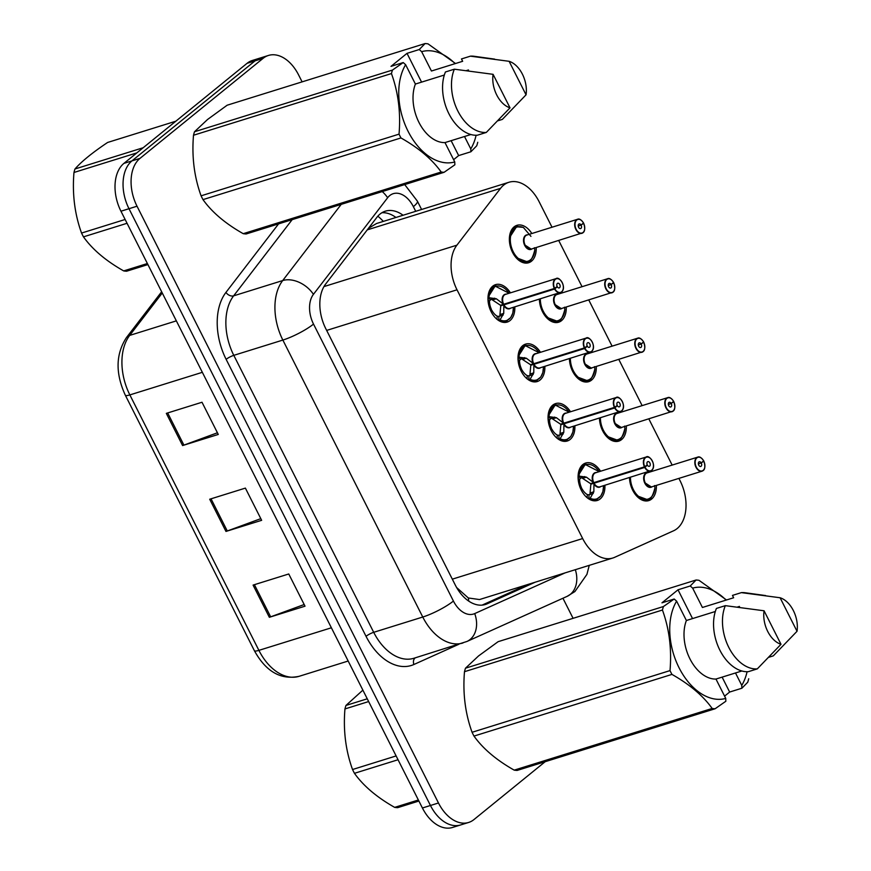 <?xml version="1.0" encoding="UTF-8"?>
<svg xmlns="http://www.w3.org/2000/svg" width="871" height="871" viewBox="0 0 871 871"><rect width="100%" height="100%" fill="white"/><g stroke="black" fill="none" stroke-linecap="round" stroke-linejoin="round"><path stroke-width="1.31" d="M574.871 425.81A19.598 12.673 -107.3 0 1 570.146 439.463A19.598 12.673 -107.3 0 1 567.304 440.998A19.598 12.673 -107.3 0 1 550.2 428.39A19.598 12.673 -107.3 0 1 552.791 405.113A19.598 12.673 -107.3 0 1 555.644 403.578A19.598 12.673 -107.3 0 1 570.505 411.776M544.843 366.343A19.598 12.673 -107.3 0 1 540.107 379.996A19.598 12.673 -107.3 0 1 537.265 381.542A19.598 12.673 -107.3 0 1 520.161 368.923A19.598 12.673 -107.3 0 1 522.752 345.645A19.598 12.673 -107.3 0 1 525.605 344.11A19.598 12.673 -107.3 0 1 540.466 352.309M514.805 306.886A19.598 12.673 -107.3 0 1 510.068 320.539A19.598 12.673 -107.3 0 1 507.227 322.074A19.598 12.673 -107.3 0 1 490.123 309.466A19.598 12.673 -107.3 0 1 492.725 286.189A19.598 12.673 -107.3 0 1 495.566 284.643A19.598 12.673 -107.3 0 1 510.428 292.852M604.91 485.278A19.598 12.673 -107.3 0 1 600.184 498.92A19.598 12.673 -107.3 0 1 597.332 500.466A19.598 12.673 -107.3 0 1 580.238 487.858A19.598 12.673 -107.3 0 1 582.83 464.581A19.598 12.673 -107.3 0 1 585.671 463.034A19.598 12.673 -107.3 0 1 600.544 471.233M626.314 425.952A19.598 12.673 -107.3 0 1 621.578 439.594A19.598 12.673 -107.3 0 1 618.737 441.14A19.598 12.673 -107.3 0 1 599.477 418.145M596.276 366.484A19.598 12.673 -107.3 0 1 591.54 380.137A19.598 12.673 -107.3 0 1 588.698 381.672A19.598 12.673 -107.3 0 1 569.438 358.678M566.237 307.017A19.598 12.673 -107.3 0 1 561.512 320.67A19.598 12.673 -107.3 0 1 558.659 322.216A19.598 12.673 -107.3 0 1 539.399 299.221M536.198 247.56A19.598 12.673 -107.3 0 1 531.473 261.213A19.598 12.673 -107.3 0 1 528.621 262.748A19.598 12.673 -107.3 0 1 511.527 250.14A19.598 12.673 -107.3 0 1 514.119 226.863A19.598 12.673 -107.3 0 1 516.96 225.317A19.598 12.673 -107.3 0 1 531.833 233.526M656.353 485.408A19.598 12.673 -107.3 0 1 651.617 499.061A19.598 12.673 -107.3 0 1 648.775 500.607A19.598 12.673 -107.3 0 1 629.515 477.613M552.018 227.233L539.127 201.724A36.756 23.767 72.7 0 0 508.969 182.257A36.756 23.767 72.7 0 0 500.542 188.354L456.894 245.176A36.756 23.767 72.7 0 0 457.014 289.803L582.666 538.55A36.756 23.767 72.7 0 0 612.836 558.006A36.756 23.767 72.7 0 0 614.578 557.353L673.523 530.809A36.756 23.767 72.7 0 0 677.115 528.588A36.756 23.767 72.7 0 0 680.077 480.748L678.89 478.386M456.633 587.544L468.326 597.974L479.507 599.553L612.836 558.006M508.969 182.257L376.522 223.52L368.694 228.18M672.162 465.081L648.851 418.929M642.134 405.625L618.813 359.462M612.095 346.157L588.774 299.994M582.057 286.701L558.736 240.538M621.448 411.145A19.598 12.673 -107.3 0 1 621.938 411.907M591.409 351.688A19.598 12.673 -107.3 0 1 591.899 352.45M561.37 292.221A19.598 12.673 -107.3 0 1 561.871 292.983M651.486 470.612A19.598 12.673 -107.3 0 1 651.976 471.374M545.181 761.7L473.976 819.557A36.756 23.767 -107.3 0 1 468.642 822.453A36.756 23.767 -107.3 0 1 438.472 802.986L137.019 206.209A36.756 23.767 -107.3 0 1 139.991 158.38L263.096 58.346L255.061 60.85A36.756 23.767 -107.3 0 1 260.396 57.954A36.756 23.767 -107.3 0 0 255.061 60.85L131.957 160.885L255.061 60.85L247.037 63.343A36.756 23.767 -107.3 0 1 252.372 60.458L268.42 55.461A36.756 23.767 -107.3 0 1 298.59 74.917L302.106 81.863M137.019 206.209L128.995 208.713A36.756 23.767 -107.3 0 1 131.957 160.885A36.756 23.767 -107.3 0 0 128.995 208.713L430.448 805.49L128.995 208.713L120.96 211.218A36.756 23.767 -107.3 0 1 123.932 163.378L247.037 63.343M468.642 822.453L460.617 824.946A36.756 23.767 -107.3 0 1 430.448 805.49A36.756 23.767 -107.3 0 0 460.617 824.946L452.582 827.45A36.756 23.767 -107.3 0 1 422.413 807.994L120.96 211.218M253.08 585.094L288.758 573.978L305.024 606.183L269.346 617.299L253.08 585.094M166.328 413.366L202.007 402.25L218.273 434.444L182.594 445.56L166.328 413.366M209.704 499.225L245.382 488.108L261.648 520.314L225.97 531.43L209.704 499.225M260.81 518.648L227.287 530.983A9.799 1.873 153.2 0 1 225.97 531.43M217.434 432.778L183.912 445.114A9.799 1.873 153.2 0 1 182.594 445.56M304.186 604.518L270.663 616.842A9.799 1.873 153.2 0 1 269.346 617.299M562.938 598.246L573.085 618.323M263.096 58.346A36.756 23.767 -107.3 0 1 268.42 55.461M403.077 215.246A36.756 23.767 72.7 0 0 385.363 211.174A36.756 23.767 72.7 0 0 376.936 217.271L325.656 284.033A36.756 23.767 72.7 0 0 325.776 328.661L455.272 585.018A36.756 23.767 72.7 0 0 485.441 604.474A36.756 23.767 72.7 0 0 487.183 603.81L535.153 582.209M381.934 212.72A36.756 23.767 -107.3 0 1 395.946 217.467M528.022 584.43L482.066 605.127M703.55 460.759L703.616 460.813A7.11 4.595 72.7 0 0 696.887 457.874A7.11 4.595 72.7 0 0 696.31 467.128A7.11 4.595 72.7 0 0 703.18 470.329A7.11 4.595 72.7 0 0 703.888 461.358L698.4 464.08M703.648 460.748C701.318 457.471 699.326 456.262 697.671 457.144L647.001 472.92A7.349 4.758 72.7 0 0 645.934 473.508A7.349 4.758 72.7 0 0 645.335 483.067A7.349 4.758 72.7 0 0 651.377 486.965L702.037 471.178A7.349 4.758 -107.3 0 1 695.624 466.442A7.349 4.758 -107.3 0 1 696.604 457.721A7.349 4.758 -107.3 0 1 697.671 457.144A7.349 4.758 -107.3 0 1 702.592 459.3M703.888 461.358L702.668 461.684M701.362 463.154A2.45 1.59 -107.3 0 1 701.111 466.246A2.45 1.59 -107.3 0 1 700.763 466.442A2.45 1.59 -107.3 0 1 698.618 464.864A2.45 1.59 -107.3 0 1 698.945 461.957A2.45 1.59 -107.3 0 1 699.304 461.761A2.45 1.59 -107.3 0 1 701.264 462.969L698.368 463.873M635.547 494.728A18.378 11.889 72.7 0 0 647.512 499.714A18.378 11.889 72.7 0 0 648.655 499.257M645.944 473.497A7.349 4.747 -107.3 0 0 645.335 483.067L651.366 486.954M654.959 487.902C652.717 496.394 650.245 500.324 647.567 499.693L636.244 495.512M630.462 477.308A17.91 11.584 -107.3 0 0 642.036 498.582A17.91 11.584 -107.3 0 0 654.948 487.847L654.546 485.572M701.264 462.969L703.616 460.813M578.083 475.98L586.444 477.156L593.695 482.676L590.582 483.645L581.414 477.591L579.596 479.29A13.479 8.721 72.7 0 0 581.523 487.793L580.511 488.511M596.004 481.946L593.978 483.231L593.837 491.788L589.711 499.007A18.378 11.889 72.7 0 0 596.08 499.573A18.378 11.889 72.7 0 0 597.408 499.018M651.671 470.46A7.349 4.758 -107.3 0 1 650.604 471.037A7.349 4.758 -107.3 0 1 644.714 467.422L645.019 467.259A7.11 4.595 72.7 0 0 651.737 470.188A7.11 4.595 72.7 0 0 652.314 460.944A7.11 4.595 72.7 0 0 645.455 457.743A7.11 4.595 72.7 0 0 644.747 466.714L644.431 466.867A7.349 4.758 -107.3 0 1 645.161 457.58A7.349 4.758 -107.3 0 1 646.228 457.003L595.568 472.79A7.349 4.758 72.7 0 0 594.501 473.367A7.349 4.758 72.7 0 0 593.761 482.643L593.695 482.676M644.431 466.867L593.761 482.643A7.349 4.758 -107.3 0 1 592.89 476.263M644.747 466.714L647.273 464.907A2.45 1.59 -107.3 0 1 647.512 461.815A2.45 1.59 -107.3 0 1 647.872 461.63A2.45 1.59 -107.3 0 1 650.006 463.198A2.45 1.59 -107.3 0 1 649.679 466.116A2.45 1.59 -107.3 0 1 649.32 466.301A2.45 1.59 -107.3 0 1 647.36 465.103L646.728 465.299M586.205 464.232A18.378 11.889 72.7 0 0 585.149 464.483A18.378 11.889 72.7 0 0 582.481 465.931A18.378 11.889 72.7 0 0 578.126 475.392M593.249 493.454L589.057 494.761L588.829 498.941M580.826 489.208L582.046 488.827A13.479 8.721 72.7 0 0 587.326 494.608L589.057 494.761M578.104 475.74L585.214 464.472L599.215 471.647A17.91 11.595 -107.3 0 0 586.651 464.526A17.91 11.595 -107.3 0 0 579.073 475.925M600.435 496.328L596.167 499.529L589.711 498.996M582.046 488.827L581.066 489.72M593.978 483.231L590.865 484.2L593.314 482.784M594.055 483.209L594.044 483.209A7.349 4.758 72.7 0 0 599.934 486.824L651.715 470.438C657.137 465.43 649.287 454.292 646.228 457.003A7.349 4.758 -107.3 0 1 651.149 459.159M589.939 494.467L590.865 484.2M644.714 467.422L594.044 483.209A7.349 4.758 -107.3 0 0 595.753 485.474M647.36 465.103L645.019 467.259M673.533 401.281L673.577 401.346A7.11 4.595 72.7 0 0 666.848 398.417A7.11 4.595 72.7 0 0 666.271 407.661A7.11 4.595 72.7 0 0 673.141 410.862A7.11 4.595 72.7 0 0 673.849 401.89L668.362 404.612M615.895 414.041A7.349 4.758 72.7 0 0 615.307 423.611A7.349 4.758 72.7 0 0 621.339 427.498L615.307 423.611A7.349 4.747 -107.3 0 1 615.906 414.041A7.349 4.758 72.7 0 1 616.962 413.464L667.632 397.677A7.349 4.758 -107.3 0 1 672.554 399.833M673.849 401.89L672.63 402.217M671.323 403.687A2.45 1.59 -107.3 0 1 671.084 406.79A2.45 1.59 -107.3 0 1 670.724 406.975A2.45 1.59 -107.3 0 1 668.59 405.407A2.45 1.59 -107.3 0 1 668.906 402.489A2.45 1.59 -107.3 0 1 669.266 402.304A2.45 1.59 -107.3 0 1 671.225 403.502L668.34 404.405M605.508 435.26A18.378 11.889 72.7 0 0 617.485 440.247A18.378 11.889 72.7 0 0 618.617 439.79M624.921 428.434C622.678 436.926 620.217 440.857 617.528 440.225L606.205 436.044M600.424 417.851A17.91 11.584 -107.3 0 0 612.008 439.126A17.91 11.584 -107.3 0 0 624.91 428.39L624.507 426.115M671.225 403.502L673.577 401.346M643.506 341.824L643.538 341.889A7.11 4.595 72.7 0 0 636.81 338.95A7.11 4.595 72.7 0 0 636.244 348.193A7.11 4.595 72.7 0 0 643.103 351.405A7.11 4.595 72.7 0 0 643.811 342.434L638.323 345.156M585.856 354.573A7.349 4.758 72.7 0 0 585.268 364.143A7.349 4.758 72.7 0 0 591.3 368.03L585.268 364.143A7.349 4.747 -107.3 0 1 585.867 354.573A7.349 4.758 72.7 0 1 586.923 353.996L637.594 338.209A7.349 4.758 -107.3 0 1 642.515 340.365M643.811 342.434L642.591 342.76M641.285 344.23A2.45 1.59 -107.3 0 1 641.045 347.322A2.45 1.59 -107.3 0 1 640.686 347.518A2.45 1.59 -107.3 0 1 638.552 345.939A2.45 1.59 -107.3 0 1 638.879 343.032A2.45 1.59 -107.3 0 1 639.227 342.836A2.45 1.59 -107.3 0 1 641.187 344.045L638.301 344.938M575.47 375.793A18.378 11.889 72.7 0 0 587.446 380.779A18.378 11.889 72.7 0 0 588.578 380.322M594.882 368.966C592.639 377.47 590.179 381.4 587.49 380.758L576.177 376.577M570.385 358.384A17.91 11.584 -107.3 0 0 581.97 379.658A17.91 11.584 -107.3 0 0 594.882 368.923L594.468 366.647M641.187 344.045L643.538 341.889M613.467 282.356L613.5 282.422A7.11 4.595 72.7 0 0 606.771 279.482A7.11 4.595 72.7 0 0 606.205 288.737A7.11 4.595 72.7 0 0 613.064 291.937A7.11 4.595 72.7 0 0 613.772 282.966L608.285 285.688M555.818 295.117A7.349 4.758 72.7 0 0 555.23 304.676A7.349 4.758 72.7 0 0 561.262 308.574L555.23 304.676A7.349 4.747 -107.3 0 1 555.829 295.117A7.349 4.758 72.7 0 1 556.885 294.54L607.555 278.753A7.349 4.758 -107.3 0 1 612.476 280.908M613.772 282.966L612.553 283.293M611.246 284.763A2.45 1.59 -107.3 0 1 611.007 287.855A2.45 1.59 -107.3 0 1 610.647 288.051A2.45 1.59 -107.3 0 1 608.513 286.472A2.45 1.59 -107.3 0 1 608.84 283.565A2.45 1.59 -107.3 0 1 609.188 283.369A2.45 1.59 -107.3 0 1 611.159 284.577L608.263 285.481M545.431 316.336A18.378 11.889 72.7 0 0 557.407 321.323A18.378 11.889 72.7 0 0 558.54 320.866M564.843 309.51C562.601 318.002 560.14 321.932 557.451 321.301L546.139 317.12M540.347 298.927A17.91 11.584 -107.3 0 0 551.931 320.19A17.91 11.584 -107.3 0 0 564.843 309.455L564.43 307.191M611.159 284.577L613.5 282.422M583.428 222.9L583.461 222.954A7.11 4.595 72.7 0 0 576.744 220.025A7.11 4.595 72.7 0 0 576.167 229.269A7.11 4.595 72.7 0 0 583.026 232.47A7.11 4.595 72.7 0 0 583.733 223.499L578.257 226.22M525.79 235.649A7.349 4.758 72.7 0 0 525.191 245.219A7.349 4.758 72.7 0 0 531.223 249.106L525.191 245.219A7.349 4.747 -107.3 0 1 525.79 235.649A7.349 4.758 72.7 0 1 526.857 235.072L577.517 219.285A7.349 4.758 -107.3 0 1 582.438 221.441M583.733 223.499L582.514 223.825M581.207 225.306A2.45 1.59 -107.3 0 1 580.968 228.398A2.45 1.59 -107.3 0 1 580.609 228.594A2.45 1.59 -107.3 0 1 578.475 227.015A2.45 1.59 -107.3 0 1 578.801 224.108A2.45 1.59 -107.3 0 1 579.161 223.912A2.45 1.59 -107.3 0 1 581.12 225.11L578.224 226.014M517.995 226.46A18.378 11.889 72.7 0 0 516.438 226.765A18.378 11.889 72.7 0 0 513.77 228.213A18.378 11.889 72.7 0 0 509.415 237.674M515.392 256.869A18.378 11.889 72.7 0 0 527.369 261.855A18.378 11.889 72.7 0 0 528.501 261.398M524.048 262.89L527.369 261.855L516.1 257.653M509.404 237.783L516.525 226.754L523.242 227.375M530.951 236.357L523.471 227.56A17.91 11.584 -107.3 0 0 510.352 238.447A17.91 11.584 -107.3 0 0 521.522 260.571A17.91 11.584 -107.3 0 0 534.805 249.999L534.391 247.723M523.471 227.56L522.807 227.353L523.471 227.56M581.12 225.11L583.461 222.954M548.044 416.523L556.406 417.699L563.657 423.208L560.543 424.177L551.387 418.134L549.557 419.822A13.479 8.721 72.7 0 0 551.485 428.336L550.472 429.055M623.396 407.007A7.349 4.758 -107.3 0 1 621.633 410.992A7.349 4.758 -107.3 0 1 620.566 411.569A7.349 4.758 -107.3 0 1 614.676 407.966L563.94 423.774L563.798 432.321L559.672 439.528A18.378 11.889 72.7 0 0 566.041 440.105A18.378 11.889 72.7 0 0 567.369 439.55M614.676 407.966L614.98 407.791A7.11 4.595 72.7 0 0 621.698 410.731A7.11 4.595 72.7 0 0 622.275 401.477A7.11 4.595 72.7 0 0 615.416 398.276A7.11 4.595 72.7 0 0 614.708 407.247L614.393 407.399A7.349 4.758 -107.3 0 1 615.122 398.112A7.349 4.758 -107.3 0 1 616.189 397.535L565.529 413.322A7.349 4.758 72.7 0 0 564.462 413.899A7.349 4.758 72.7 0 0 563.733 423.186L563.657 423.208M614.393 407.399L563.733 423.186M614.708 407.247L617.234 405.451A2.45 1.59 -107.3 0 1 617.474 402.358A2.45 1.59 -107.3 0 1 617.833 402.162A2.45 1.59 -107.3 0 1 619.967 403.741A2.45 1.59 -107.3 0 1 619.64 406.648A2.45 1.59 -107.3 0 1 619.292 406.844A2.45 1.59 -107.3 0 1 617.321 405.636L616.69 405.832M556.166 404.775A18.378 11.889 72.7 0 0 555.11 405.026A18.378 11.889 72.7 0 0 552.443 406.463A18.378 11.889 72.7 0 0 548.088 415.924M563.21 433.987L559.019 435.293L558.801 439.474M550.788 429.741L552.007 429.359A13.479 8.721 72.7 0 0 557.298 435.141L559.019 435.293M548.066 416.273L555.175 405.015L569.177 412.19A17.91 11.595 -107.3 0 0 556.623 405.069A17.91 11.595 -107.3 0 0 549.035 416.458M570.396 436.861L566.139 440.073L559.16 439.703M552.007 429.359L551.027 430.263M551.387 418.134L554.685 417.1M563.722 423.186L563.722 423.186A7.349 4.758 -107.3 0 1 562.851 416.806M563.94 423.774L560.826 424.743L563.276 423.328M559.901 434.999L560.826 424.743M617.321 405.636L614.98 407.791M565.725 426.017A7.349 4.758 -107.3 0 1 564.005 423.742A7.349 4.758 72.7 0 0 569.895 427.356L621.676 410.97C627.098 405.962 619.248 394.824 616.189 397.535A7.349 4.758 -107.3 0 1 621.121 399.691M518.016 357.056L526.367 358.231L533.618 363.74L530.504 364.709L521.348 358.678L519.519 360.365A13.479 8.721 72.7 0 0 521.446 368.869L520.433 369.587M591.594 351.536A7.349 4.758 -107.3 0 1 590.527 352.113A7.349 4.758 -107.3 0 1 584.637 348.498L533.901 364.307L533.76 372.864L529.633 380.061A18.378 11.889 72.7 0 0 536.003 380.649A18.378 11.889 72.7 0 0 537.342 380.094M584.637 348.498L584.942 348.324A7.11 4.595 72.7 0 0 591.67 351.263A7.11 4.595 72.7 0 0 592.236 342.02A7.11 4.595 72.7 0 0 585.377 338.808A7.11 4.595 72.7 0 0 584.67 347.79L584.354 347.932A7.349 4.758 -107.3 0 1 585.094 338.656A7.349 4.758 -107.3 0 1 586.161 338.079L535.491 353.866A7.349 4.758 72.7 0 0 534.424 354.443A7.349 4.758 72.7 0 0 533.694 363.719L533.618 363.74M584.354 347.932L533.694 363.719A7.349 4.758 -107.3 0 1 532.812 357.339M584.67 347.79L587.196 345.983A2.45 1.59 -107.3 0 1 587.435 342.891A2.45 1.59 -107.3 0 1 587.794 342.695A2.45 1.59 -107.3 0 1 589.928 344.274A2.45 1.59 -107.3 0 1 589.602 347.181A2.45 1.59 -107.3 0 1 589.253 347.377A2.45 1.59 -107.3 0 1 587.283 346.168L586.651 346.375M526.128 345.308A18.378 11.889 72.7 0 0 525.071 345.558A18.378 11.889 72.7 0 0 522.404 347.006A18.378 11.889 72.7 0 0 518.049 356.457M533.172 374.519L528.98 375.826L528.762 380.006M520.749 370.284L521.969 369.903A13.479 8.721 72.7 0 0 527.26 375.673L528.98 375.826M518.027 356.805L525.137 345.547L539.138 352.722A17.91 11.595 -107.3 0 0 526.585 345.602A17.91 11.595 -107.3 0 0 519.007 356.99M540.358 377.393L536.101 380.605L529.133 380.235M521.969 369.903L520.989 370.796M521.348 358.678L524.647 357.633M533.901 364.307L530.787 365.276L533.237 363.86M529.862 375.543L530.787 365.276M587.283 346.168L584.942 348.324M535.687 366.549A7.349 4.758 -107.3 0 1 533.977 364.285A7.349 4.758 72.7 0 0 539.868 367.9L591.638 351.514C597.071 346.495 589.21 335.368 586.161 338.079A7.349 4.758 -107.3 0 1 591.082 340.234M487.978 297.599L496.328 298.764L503.58 304.284L500.466 305.253L491.309 299.21L489.48 300.898A13.479 8.721 72.7 0 0 491.418 309.401L490.406 310.13M563.319 288.083A7.349 4.758 -107.3 0 1 561.555 292.068A7.349 4.758 -107.3 0 1 560.489 292.645A7.349 4.758 -107.3 0 1 554.609 289.03L503.863 304.839L503.721 313.397L499.595 320.615A18.378 11.889 72.7 0 0 505.964 321.181A18.378 11.889 72.7 0 0 507.303 320.626M554.609 289.03L554.903 288.867A7.11 4.595 72.7 0 0 561.632 291.796A7.11 4.595 72.7 0 0 562.209 282.552A7.11 4.595 72.7 0 0 555.339 279.351A7.11 4.595 72.7 0 0 554.631 288.323L554.326 288.475A7.349 4.758 -107.3 0 1 555.056 279.188A7.349 4.758 -107.3 0 1 556.123 278.611L505.452 294.398A7.349 4.758 72.7 0 0 504.385 294.975A7.349 4.758 72.7 0 0 503.656 304.262L503.58 304.284M554.326 288.475L503.656 304.262A7.349 4.758 -107.3 0 1 502.785 297.882M554.631 288.323L557.157 286.526A2.45 1.59 -107.3 0 1 557.396 283.423A2.45 1.59 -107.3 0 1 557.756 283.238A2.45 1.59 -107.3 0 1 559.89 284.817A2.45 1.59 -107.3 0 1 559.574 287.724A2.45 1.59 -107.3 0 1 559.215 287.909A2.45 1.59 -107.3 0 1 557.255 286.711L556.613 286.907M496.089 285.84A18.378 11.889 72.7 0 0 495.033 286.091A18.378 11.889 72.7 0 0 492.365 287.539A18.378 11.889 72.7 0 0 488.01 297M503.133 315.062L498.941 316.369L498.724 320.55M490.711 310.816L491.93 310.435A13.479 8.721 72.7 0 0 497.221 316.217L498.941 316.369M487.989 297.349L495.098 286.08L509.11 293.255A17.91 11.595 -107.3 0 0 496.546 286.145A17.91 11.595 -107.3 0 0 488.969 297.534M510.319 317.937L506.062 321.138L499.595 320.604M491.93 310.435L490.961 311.339M491.309 299.21L494.608 298.176M503.863 304.839L500.749 305.808L503.198 304.404M499.834 316.075L500.749 305.808M557.255 286.711L554.903 288.867M505.648 307.082A7.349 4.758 -107.3 0 1 503.939 304.817A7.349 4.758 72.7 0 0 509.829 308.432L561.61 292.046C567.032 287.038 559.171 275.9 556.123 278.611A7.349 4.758 -107.3 0 1 561.044 280.767M398.047 759.741L354.453 773.317A66.152 42.788 -107.3 0 1 353.474 771.434A66.152 42.788 -107.3 0 1 352.537 769.518L396.12 755.941M368.651 701.558L344.949 708.94C343.152 730.388 345.678 750.584 352.537 769.518M344.949 708.94A66.152 42.788 -107.3 0 1 345.961 705.445L367.257 698.803M362.88 690.137L345.961 705.445M418.907 801.037L397.601 807.678A66.152 42.788 -107.3 0 1 394.672 807.373L418.374 799.992M354.453 773.317C363.49 785.969 376.893 797.324 394.672 807.373M127.057 223.281L83.474 236.858A66.152 42.788 -107.3 0 1 82.495 234.974A66.152 42.788 -107.3 0 1 81.547 233.058L125.141 219.481M136.845 152.893L73.97 172.48C72.162 193.939 74.699 214.124 81.547 233.058M73.97 172.48A66.152 42.788 -107.3 0 1 74.971 168.985L143.192 147.732M175.833 121.211L107.612 142.463C92.391 152.665 81.504 161.505 74.971 168.985M147.918 264.577L126.622 271.219A66.152 42.788 -107.3 0 1 123.693 270.914L147.395 263.532M83.474 236.858C92.5 249.509 105.914 260.865 123.693 270.914M692.543 618.584L678.008 589.798L690.235 585.987L696.081 580.01L498.125 641.677L478.527 655.961L465.484 668.199L663.441 606.532L674.198 599.019L676.615 601.142A57.573 37.235 -107.3 0 0 679.053 667.752A57.573 37.235 -107.3 0 0 725.739 698.411L715.962 679.053A36.756 23.767 -107.3 0 1 689.952 658.89A36.756 23.767 -107.3 0 1 686.392 620.5L676.615 601.142M690.235 585.987L692.641 588.121A57.573 37.235 -107.3 0 1 726.087 600.108M747.089 671.715A57.573 37.235 -107.3 0 1 741.765 685.379L741.874 688.232L747.732 682.243A66.152 42.788 -107.3 0 0 748.733 678.749M696.081 580.01A66.152 42.788 -107.3 0 1 699.01 580.315L726.501 599.977M692.641 588.121L702.418 607.479L733.643 597.756L732.457 595.405L741.373 592.628A39.206 25.357 -107.3 0 1 745.217 592.759L765.62 595.568M741.373 592.628L780.1 597.756A24.497 15.852 -107.3 0 1 797.03 631.279L773.317 655.863L768.951 657.224M797.03 631.279L780.1 597.756M735.494 672.967L741.765 685.379M725.739 698.411L725.848 701.253L715.091 708.765L517.134 770.432A66.152 42.788 -107.3 0 1 514.206 770.138L712.162 708.461C703.126 695.809 689.723 684.464 671.944 674.404L473.987 736.082C483.024 748.733 496.426 760.078 514.206 770.138M473.987 736.082A66.152 42.788 -107.3 0 1 472.071 732.282L670.017 670.605C671.824 649.156 669.298 628.96 662.439 610.027L464.483 671.693C462.686 693.153 465.212 713.349 472.071 732.282M464.483 671.693A66.152 42.788 -107.3 0 1 465.484 668.199M715.091 708.765A66.152 42.788 -107.3 0 1 712.162 708.461M671.944 674.404A66.152 42.788 -107.3 0 1 670.017 670.605M662.439 610.027A66.152 42.788 -107.3 0 1 663.441 606.532M739.479 606.412L737.432 607.054M715.32 611.496L686.392 620.5M715.962 679.053L741.852 670.986M757.291 668.884L748.363 671.672A39.206 25.357 -107.3 0 1 719.892 650.212A39.206 25.357 -107.3 0 1 716.43 608.426L725.347 605.65A39.206 25.357 -107.3 0 0 728.809 647.425A39.206 25.357 -107.3 0 0 757.291 668.884L781.004 644.3A24.497 15.852 -107.3 0 1 764.074 610.789L725.347 605.65M764.074 610.789L781.004 644.3M678.008 589.798L661.971 602.83L674.198 599.019M724.596 696.136L729.648 692.042L741.874 688.232M729.648 692.042L722.113 677.126M421.564 82.124L407.018 53.349L419.245 49.538L425.102 43.55L227.146 105.217L207.538 119.501L194.505 131.75L392.462 70.072L403.219 62.56L405.625 64.694A57.573 37.235 -107.3 0 0 408.074 131.292A57.573 37.235 -107.3 0 0 454.76 161.952L444.983 142.594A36.756 23.767 -107.3 0 1 418.973 122.441A36.756 23.767 -107.3 0 1 415.402 84.052L405.625 64.694M419.245 49.538L421.651 51.661A57.573 37.235 -107.3 0 1 455.108 63.648M476.11 135.255A57.573 37.235 -107.3 0 1 470.786 148.919L470.884 151.772L476.742 145.784A66.152 42.788 -107.3 0 0 477.744 142.289M425.102 43.55A66.152 42.788 -107.3 0 1 428.02 43.855L455.522 63.518M421.651 51.661L431.439 71.019L462.653 61.297L461.467 58.945L470.394 56.169A39.206 25.357 -107.3 0 1 474.227 56.299L494.641 59.119M470.394 56.169L509.121 61.308A24.497 15.852 -107.3 0 1 526.051 94.819L502.338 119.403L497.962 120.764M526.051 94.819L509.121 61.308M464.515 136.507L470.786 148.919M454.76 161.952L454.858 164.793L444.101 172.306L246.145 233.983A66.152 42.788 -107.3 0 1 243.227 233.678L441.183 172.012C432.147 159.36 418.733 148.005 400.954 137.945L202.997 199.622C212.034 212.274 225.447 223.618 243.227 233.678M202.997 199.622A66.152 42.788 -107.3 0 1 201.081 195.823L399.038 134.145C400.834 112.697 398.308 92.5 391.449 73.567L193.504 135.245C191.696 156.693 194.222 176.889 201.081 195.823M193.504 135.245A66.152 42.788 -107.3 0 1 194.505 131.75M444.101 172.306A66.152 42.788 -107.3 0 1 441.183 172.012M400.954 137.945A66.152 42.788 -107.3 0 1 399.038 134.145M391.449 73.567A66.152 42.788 -107.3 0 1 392.462 70.072M468.489 69.952L466.453 70.595M444.33 75.037L415.402 84.052M444.983 142.594L470.863 134.526M486.301 132.436L477.384 135.212A39.206 25.357 -107.3 0 1 448.913 113.753A39.206 25.357 -107.3 0 1 445.44 71.977L454.357 69.19A39.206 25.357 -107.3 0 0 457.83 110.976A39.206 25.357 -107.3 0 0 486.301 132.436L510.014 107.841A24.497 15.852 -107.3 0 1 493.084 74.329L454.357 69.19M493.084 74.329L510.014 107.841M407.018 53.349L390.992 66.37L403.219 62.56M453.617 159.687L458.658 155.582L470.884 151.772M458.658 155.582L451.134 140.677M377.829 216.182A36.756 25.509 37.5 0 1 383.327 221.408M468.326 597.974A36.756 27.948 65.8 0 1 468.772 601.142M452.321 579.161L582.666 538.55M326.658 330.414L457.014 289.803M323.958 286.592L456.894 245.176M367.246 229.879L500.542 188.354M331.394 627.784L258.894 650.365A12.248 2.341 153.2 0 1 254.376 650.681L125.326 395.216A12.248 2.341 -26.8 0 0 129.855 394.911L258.894 650.365A49.005 31.694 72.7 0 0 299.123 676.31C280.854 680.175 265.938 671.628 254.376 650.681M125.326 395.216C115.32 373.354 115.68 354.159 126.426 337.61A12.248 8.503 37.5 0 1 129.692 335.4A49.005 31.694 72.7 0 0 129.855 394.911L202.344 372.32M162.267 292.983L129.692 335.4L176.356 320.866M422.413 807.994L438.472 802.986M123.932 163.378L139.991 158.38M211.032 498.811L227.287 530.983M254.408 584.681L270.663 616.842M167.668 412.941L183.912 445.114M415.717 211.315L413.366 206.645A24.497 15.852 72.7 0 0 389.696 195.605A24.497 15.852 72.7 0 0 387.639 197.739L313.44 294.333A24.497 15.852 72.7 0 0 313.516 324.088L453.421 601.055A24.497 15.852 72.7 0 0 474.706 613.587L565.05 572.9M382.271 191.576A24.497 17.006 37.5 0 1 387.639 197.739M458.865 644.257L413.899 664.497A55.123 35.657 -107.3 0 1 366.038 636.309L226.133 359.342A55.123 35.657 -107.3 0 1 225.948 292.406L278.578 223.88M462.98 642.972A49.005 31.694 -107.3 0 1 422.762 617.027L373.703 632.313A49.005 31.694 72.7 0 0 413.921 658.258L466.921 641.481L567.119 596.363A24.497 18.629 65.8 0 0 575.328 569.699M453.421 601.055A24.497 4.682 153.2 0 1 422.762 617.027L282.857 340.071A49.005 31.694 -107.3 0 1 282.694 280.56L233.635 295.846A49.005 31.694 72.7 0 0 233.798 355.346L373.703 632.313A6.13 1.165 -26.8 0 0 366.038 636.309M313.44 294.333A24.497 17.006 37.5 0 0 282.694 280.56L341.225 204.358M292.166 219.644L233.635 295.846A6.13 4.246 -142.5 0 1 225.948 292.406M313.516 324.088A24.497 4.682 153.2 0 1 282.857 340.071L233.798 355.346A6.13 1.165 -26.8 0 0 226.133 359.342M415.315 657.823A6.13 4.66 -114.2 0 0 413.899 664.497M474.706 613.587A24.497 18.629 65.8 0 1 466.921 641.481M421.597 209.476L417.394 201.157A24.497 4.682 153.2 0 1 413.366 206.645M483.623 604.92L487.183 603.81M652.15 486.715A7.578 4.899 -107.3 0 1 644.159 481.511A7.578 4.899 -107.3 0 1 647.774 472.681M703.104 470.601A7.349 4.758 -107.3 0 1 702.037 471.178L703.158 470.569C705.075 469.262 705.336 466.17 703.931 461.303M704.868 466.606A7.349 4.758 -107.3 0 1 703.191 470.525M592.977 482.109A7.578 4.899 -107.3 0 1 596.352 472.539M600.718 486.584A7.578 4.899 -107.3 0 1 593.978 484.091M653.435 466.464A7.349 4.758 -107.3 0 1 651.748 470.394M596.167 499.529L600.838 496.002L602.895 491.56L603.592 485.68A17.91 11.595 -107.3 0 1 590.407 498.364M593.837 491.788L590.603 492.801M587.163 497.722L587.326 494.608M579.596 479.29L578.115 478.582M584.713 476.568L581.414 477.591M586.444 477.156L583.211 478.168M578.072 476.687L580.532 477.874M622.112 427.258A7.578 4.899 -107.3 0 1 614.12 422.054A7.578 4.899 -107.3 0 1 617.735 413.224M673.065 411.134A7.349 4.758 -107.3 0 1 671.998 411.711A7.349 4.758 -107.3 0 1 665.586 406.986A7.349 4.758 -107.3 0 1 666.565 398.254A7.349 4.758 -107.3 0 1 667.632 397.677C669.287 396.806 671.28 398.003 673.61 401.291M674.829 407.149A7.349 4.758 -107.3 0 1 673.152 411.068M592.073 367.791A7.578 4.899 -107.3 0 1 584.093 362.586A7.578 4.899 -107.3 0 1 587.696 353.757M643.038 351.677A7.349 4.758 -107.3 0 1 641.971 352.254A7.349 4.758 -107.3 0 1 635.558 347.518A7.349 4.758 -107.3 0 1 636.527 338.786A7.349 4.758 -107.3 0 1 637.594 338.209C639.249 337.338 641.241 338.547 643.571 341.824M644.79 347.681A7.349 4.758 -107.3 0 1 643.114 351.601M562.045 308.323A7.578 4.899 -107.3 0 1 554.054 303.119A7.578 4.899 -107.3 0 1 557.658 294.3M612.999 292.21A7.349 4.758 -107.3 0 1 611.932 292.787A7.349 4.758 -107.3 0 1 605.519 288.061A7.349 4.758 -107.3 0 1 606.488 279.33A7.349 4.758 -107.3 0 1 607.555 278.753C609.21 277.871 611.202 279.079 613.532 282.356M614.752 288.214A7.349 4.758 -107.3 0 1 613.075 292.144M532.007 248.866A7.578 4.899 -107.3 0 1 524.015 243.662A7.578 4.899 -107.3 0 1 527.619 234.832M582.96 232.742A7.349 4.758 -107.3 0 1 581.893 233.319A7.349 4.758 -107.3 0 1 575.481 228.594A7.349 4.758 -107.3 0 1 576.45 219.862A7.349 4.758 -107.3 0 1 577.517 219.285C579.171 218.414 581.164 219.612 583.494 222.9M584.724 228.757A7.349 4.758 -107.3 0 1 583.037 232.677M562.949 422.653A7.578 4.899 -107.3 0 1 566.313 413.083M570.679 427.117A7.578 4.899 -107.3 0 1 563.94 424.623M565.965 422.489L564.016 423.742M566.139 440.073L570.799 436.545L572.857 432.092L573.553 426.224A17.91 11.595 -107.3 0 1 560.38 438.897M563.798 432.321L560.565 433.333M557.124 438.265L557.298 435.141M549.557 419.822L548.077 419.114M556.406 417.699L553.172 418.701M548.033 417.22L550.494 418.407M532.91 363.185A7.578 4.899 -107.3 0 1 536.275 353.615M540.641 367.649A7.578 4.899 -107.3 0 1 533.901 365.156M593.358 347.54A7.349 4.758 -107.3 0 1 591.681 351.47M535.937 363.022L533.977 364.285M536.101 380.605L540.76 377.078L542.818 372.625L543.515 366.756A17.91 11.595 -107.3 0 1 530.341 379.429M533.76 372.864L530.526 373.866M527.086 378.798L527.26 375.673M519.519 360.365L518.049 359.647M526.367 358.231L523.133 359.244M517.995 357.763L520.455 358.939M502.872 303.718A7.578 4.899 -107.3 0 1 506.236 294.158M510.602 308.192A7.578 4.899 -107.3 0 1 503.874 305.699M505.899 303.554L503.939 304.817M506.062 321.138L510.722 317.61L512.79 313.168L513.476 307.3A17.91 11.595 -107.3 0 1 500.302 319.973M503.721 313.397L500.487 314.409M497.047 319.341L497.221 316.217M489.48 300.898L488.01 300.19M496.328 298.764L493.095 299.776M487.967 298.296L490.417 299.482M126.426 337.61L161.647 291.752M299.123 676.31L348.182 661.024M567.119 596.363L574.904 591.551L586.923 574.381L589.253 565.355M417.394 201.157L404.699 184.587M647.512 499.714L644.192 500.749M585.149 464.483L581.828 465.517M596.08 499.573L592.759 500.607M621.339 427.498L673.12 411.112C675.036 409.795 675.297 406.703 673.893 401.847M617.485 440.247L614.164 441.281M591.3 368.03L643.081 351.644C644.997 350.327 645.259 347.246 643.854 342.379M587.446 380.779L584.125 381.814M561.262 308.574L613.042 292.188C614.959 290.87 615.22 287.778 613.815 282.912M557.407 321.323L554.087 322.357M531.223 249.106L583.004 232.72C584.931 231.403 585.181 228.311 583.777 223.455M516.438 226.765L513.117 227.799M527.412 261.833C530.101 262.465 532.562 258.535 534.805 250.042M555.11 405.026L551.789 406.06M566.041 440.105L562.72 441.14M525.071 345.558L521.751 346.593M536.003 380.649L532.682 381.683M495.033 286.091L491.712 287.125M505.964 321.181L502.654 322.216"/></g></svg>

